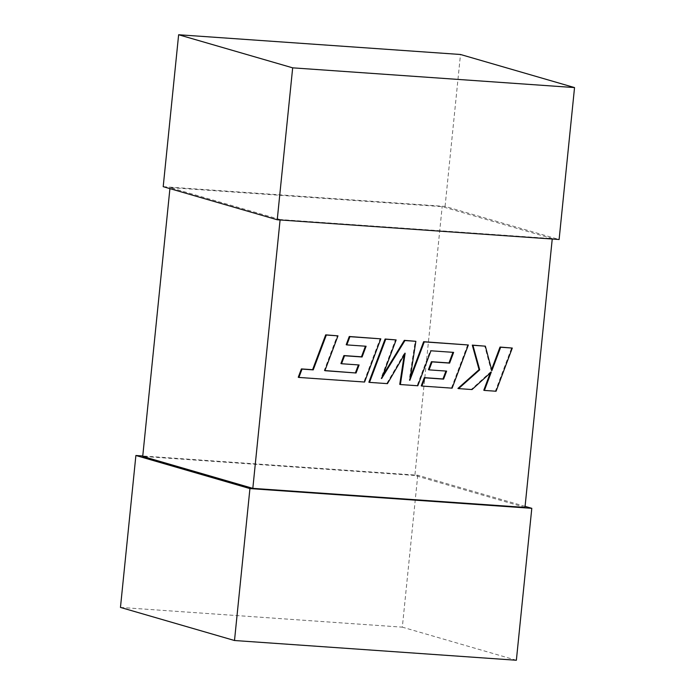 <?xml version="1.0" encoding="UTF-8"?>
<svg xmlns="http://www.w3.org/2000/svg" width="695" height="695" viewBox="0 0 695 695"><rect width="100%" height="100%" fill="white"/><g stroke="black" fill="none" stroke-linecap="round" stroke-linejoin="round"><path stroke-width="0.52" stroke-dasharray="3.48 2.61" d="M280.128 219.533L170.023 187.589L442.176 206.641L552.282 238.594L280.128 219.533L280.085 219.968M169.919 188.623L170.023 187.589M524.977 507.411L414.872 475.467L442.176 206.641M414.872 475.467L142.718 456.407M525.081 506.377L417.764 475.232L142.762 455.981M120.461 607.421L402.327 627.159L417.764 475.232M516.368 660.25L402.327 627.159M163.203 186.677L445.069 206.415L559.11 239.506M445.069 206.415L460.498 54.488M324.93 370.565L324.252 370.513L337.344 335.668M324.886 370.696L324.252 370.513M298.259 377.255L363.945 381.85L380.182 338.665M364.58 382.033L363.945 381.85M346.206 344.72L365.422 346.206M366.1 346.249L365.474 346.067M340.915 363.555L358.42 364.918M359.107 364.971L358.472 364.788M368.871 382.198L386.82 383.449L404.507 353.025L404.247 354.754M387.454 383.64L386.82 383.449M405.142 353.208L404.507 353.025M399.747 384.361L417.165 385.577L430.309 350.61L452.94 352.33M417.799 385.76L417.165 385.577M430.943 350.793L430.309 350.61M453.626 352.382L452.992 352.191M428.441 369.688L445.947 371.052M446.633 371.104L445.999 370.913M421.248 385.864L451.481 387.984L467.726 344.798M452.115 388.166L451.481 387.984M410.328 377.168L409.207 380.156L415.228 341.115M409.833 380.339L409.207 380.156M382.806 375.422L380.999 378.375L395.507 339.733M381.625 378.558L380.999 378.375M496.065 391.242L495.431 391.059L511.659 347.874M491.574 369.592L491.226 370.505L484.736 345.988M491.86 370.687L491.226 370.505M457.927 388.435L471.392 389.374L490.687 371.825L490.253 372.98M472.027 389.556L471.392 389.374M491.322 372.007L490.687 371.825M483.781 390.243L495.431 391.059"/><path stroke-width="1.04" d="M280.085 219.968L252.824 488.359L142.718 456.407L169.919 188.623M252.824 488.359L524.977 507.411L552.238 239.019M142.762 455.981L135.89 455.494L249.931 488.585L531.797 508.323L525.081 506.377M249.931 488.585L234.502 640.512L516.368 660.25L531.797 508.323M234.502 640.512L120.461 607.421L135.89 455.494M574.539 87.579L559.11 239.506L277.236 219.768L163.203 186.677L178.632 34.75L460.498 54.488L574.539 87.579L292.673 67.841L178.632 34.75M292.673 67.841L277.236 219.768M356.057 372.998L324.886 370.696L337.979 335.85L326.329 335.033L313.228 369.879L302.03 369.097L298.893 377.437L364.58 382.033L380.817 338.847L349.906 336.684L346.84 344.902L366.1 346.249L362.086 356.987L344.538 355.753L341.549 363.737L359.107 364.971L356.057 372.998L324.93 370.565M337.979 335.85L325.694 334.851L312.594 369.697L301.395 368.915L298.259 377.255L298.893 377.437M326.329 335.033L325.694 334.851M313.228 369.879L312.594 369.697M302.03 369.097L301.395 368.915M380.817 338.847L349.272 336.502L346.206 344.72L346.84 344.902M349.906 336.684L349.272 336.502M365.422 346.206L361.461 356.804L343.903 355.571L340.915 363.555L341.549 363.737M362.086 356.987L361.461 356.804M344.538 355.753L343.903 355.571M358.42 364.918L355.423 372.815M400.381 384.543L417.799 385.76L430.943 350.793L453.626 352.382L449.622 363.111L432.055 361.887L429.076 369.87L446.633 371.104L443.592 379.131L424.949 377.828L421.882 386.046L452.115 388.166L468.352 344.981L424.271 341.888L409.833 380.339L415.862 341.306L404.95 340.541L381.625 378.558L396.141 339.924L385.742 339.195L369.505 382.38L387.454 383.64L405.142 353.208L400.381 384.543L399.747 384.361L404.247 354.754M369.505 382.38L368.871 382.198L385.108 339.012L396.141 339.924M452.94 352.33L448.987 362.929L431.43 361.704L428.441 369.688L429.076 369.87M449.622 363.111L448.987 362.929M432.055 361.887L431.43 361.704M445.947 371.052L442.958 378.949L424.315 377.646L421.248 385.864L421.882 386.046M443.592 379.131L442.958 378.949M424.949 377.828L424.315 377.646M468.352 344.981L423.646 341.705L410.328 377.168M424.271 341.888L423.646 341.705M415.862 341.306L404.316 340.35L382.806 375.422M404.95 340.541L404.316 340.35M385.742 339.195L385.108 339.012M512.293 348.056L500.652 347.239L491.86 370.687L485.371 346.171L472.921 345.302L479.706 369.836L458.561 388.618L472.027 389.556L491.322 372.007L484.415 390.425L496.065 391.242L512.293 348.056L500.026 347.057L491.574 369.592M500.652 347.239L500.026 347.057M485.371 346.171L472.287 345.111L479.072 369.653L457.927 388.435L458.561 388.618M472.921 345.302L472.287 345.111M479.706 369.836L479.072 369.653M490.253 372.98L483.781 390.243L484.415 390.425M337.318 371.634L336.684 371.443"/></g></svg>
